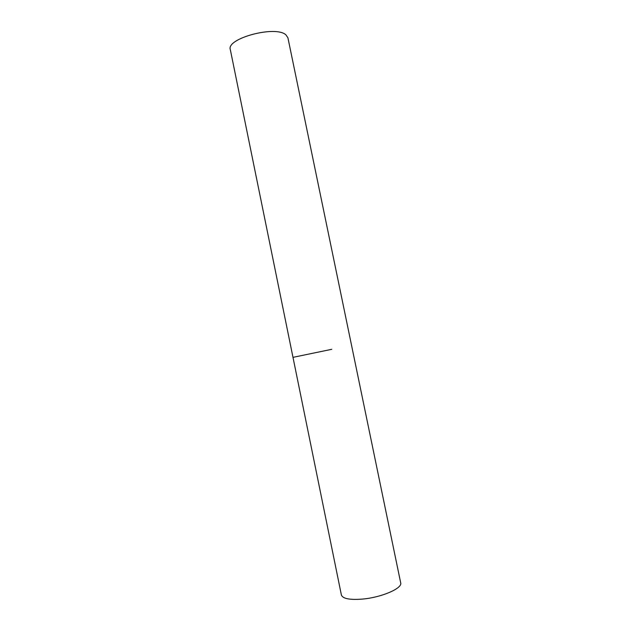 <?xml version="1.0" encoding="UTF-8"?>
<svg xmlns="http://www.w3.org/2000/svg" width="631" height="631" viewBox="0 0 631 631"><rect width="100%" height="100%" fill="white"/><g stroke="black" fill="none" stroke-linecap="round" stroke-linejoin="round"><path stroke-width="0.95" d="M292.989 357.351L230.315 49.589C226.016 38.459 275.526 25.137 285.875 34.815L287.91 37.765L400.685 582.831C402.688 588.266 381.55 597.47 362.383 599.095C349.74 600.049 342.736 598.685 341.387 595.001L292.989 357.351L331.772 349.306"/></g></svg>
